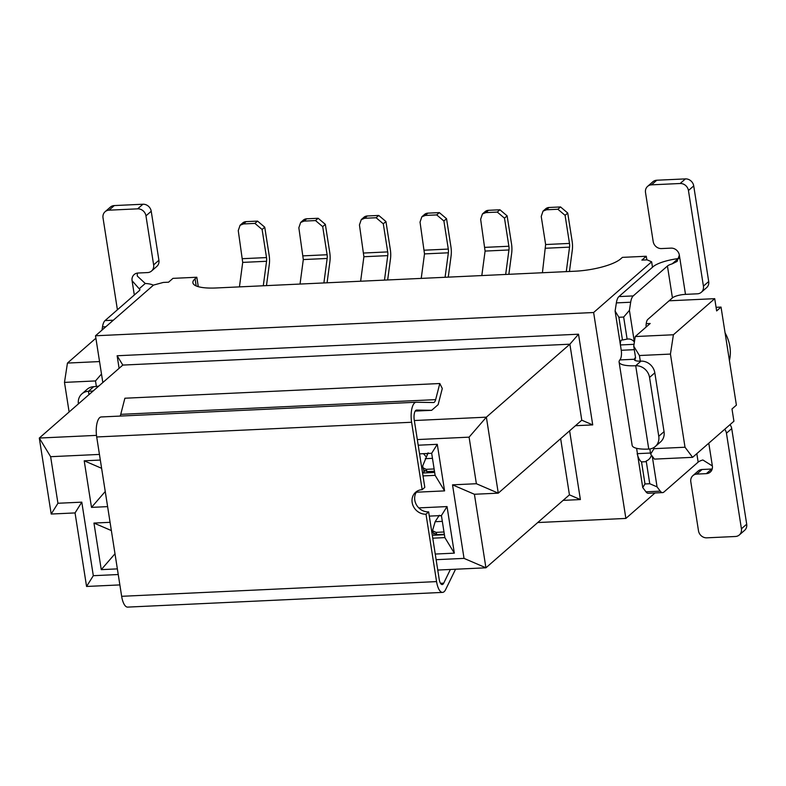 <?xml version="1.0" encoding="UTF-8"?>
<svg xmlns="http://www.w3.org/2000/svg" width="786" height="786" viewBox="0 0 786 786"><rect width="100%" height="100%" fill="white"/><g stroke="black" fill="none" stroke-linecap="round" stroke-linejoin="round"><path stroke-width="1.18" d="M429.303 516.117L441.418 515.547L447.038 506.577L418.781 507.894A12.861 11.456 -131.1 0 0 428.645 511.882L435.248 554.042L454.328 553.157L447.038 506.577M441.418 515.547L444.876 537.614L454.328 553.157M432.31 535.295L444.424 534.726M444.876 537.614L432.762 538.184M434.746 535.178L435.405 534.598M415.214 411.088L431.652 410.321L416.609 410.076A7.713 2.859 87.3 0 0 416.541 410.076A7.713 2.859 87.3 0 0 414.261 420.088L417.317 439.57L469.085 437.154L476.375 483.724L452.52 484.844L464.035 558.384L436.122 559.681L439.178 579.164A7.713 2.859 87.3 0 0 442.174 584.568A7.713 2.859 87.3 0 0 443.717 583.163L450.378 569.467M417.317 439.57L424.804 487.369L422.161 489.678L411.609 422.259A15.425 5.718 -92.7 0 1 416.167 402.245A15.425 5.718 -92.7 0 1 416.295 402.245L433.518 402.53A7.713 2.859 87.3 0 0 433.587 402.52A7.713 2.859 87.3 0 0 435.65 399.642L439.796 383.519L442.292 388.481L438.146 404.613M417.042 491.211A12.861 11.456 -131.1 0 0 416.325 492.213L444.581 490.886L437.281 444.316L418.201 445.21M416.325 492.213A12.861 11.456 -131.1 0 0 418.781 507.894M435.248 554.042L436.122 559.681M419.557 453.856L431.671 453.286L437.281 444.316M431.671 453.286L435.13 475.353L444.581 490.886M435.13 475.353L423.006 475.913M434.678 472.465L422.554 473.025L424.489 471.364M429.628 471.462L428.134 472.769M464.035 558.384L485.925 567.806L474.41 494.266L452.52 484.844M474.41 494.266L498.275 493.156L476.375 483.724M575.46 425.707L592.723 424.902L581.778 420.186L498.275 493.156L486.367 417.17L469.085 437.154M437.753 570.056L485.925 567.806L569.437 494.846L560.644 438.657M581.778 420.186L569.879 344.199L486.367 417.17L414.34 420.53M569.437 494.846L580.382 499.562L569.614 430.816M592.723 424.902L578.516 334.207L569.879 344.199L122.812 365.077L39.3 438.048L50.638 456.695L99.439 454.416M118.244 574.527L93.308 575.696L86.568 586.464L119.865 584.912M96.491 435.375L39.3 438.048L51.198 514.034L57.938 503.266L81.793 502.156L93.308 575.696M563.12 500.368L580.382 499.562M578.516 334.207L117.134 355.753L122.812 365.077M50.638 456.695L57.938 503.266M51.198 514.034L75.053 512.924L81.793 502.156M75.053 512.924L86.568 586.464M117.134 355.753L119.099 368.32M652.488 267.24L651.643 261.817L593.627 312.514L95.509 335.779L102.828 382.536M537.742 522.543L625.872 518.426L655.003 492.969M593.627 312.514L625.872 518.426M716.075 307.316L721.037 307.08L736.394 405.134L731.992 408.975L733.918 421.237L692.604 457.334L654.433 459.112L650.641 454.062L649.845 448.973M635.609 358.043L633.752 346.204L635.235 336.546L650.179 323.488L646.22 323.675M635.235 336.546L673.405 334.767L714.72 298.67L669.092 300.802M646.839 259.861L646.269 256.256L641.877 260.097L647.124 259.852L651.643 261.817M714.72 298.67L716.645 310.922L721.037 307.08M198.288 286.684L196.814 277.242L195.056 278.784A35.999 9.442 171.1 0 0 192.894 282.793A35.999 9.442 171.1 0 0 216.15 287.971L574.949 271.219A35.999 9.442 -8.9 0 0 620.655 258.899L622.414 257.366L646.269 256.256M692.604 457.334L685.019 447.234L654.011 448.678L650.641 454.062M673.405 334.767L670.438 354.083L685.019 447.234M633.752 346.204L639.421 355.527L670.438 354.083M729.418 360.587A38.573 34.368 -131.1 0 0 729.88 346.606A38.573 34.368 -131.1 0 0 725.075 332.871M639.421 355.527L640.305 361.147M653.834 447.568L654.011 448.678M634.892 358.082L635.275 360.548L634.892 358.082L634.381 359.251A10.287 2.702 -8.9 0 0 634.331 359.644A10.287 2.702 -8.9 0 0 640.983 361.128A12.861 11.456 -131.1 0 1 654.826 372.829L649.55 377.437A12.861 11.456 -131.1 0 0 635.707 365.736A25.712 6.75 171.1 0 1 619.093 362.032A25.712 6.75 171.1 0 1 619.879 359.929L620.576 358.75A7.713 2.859 87.3 0 0 621.245 350.281L615.104 311.06L616.362 302.895A12.861 4.765 -92.7 0 1 618.906 296.587L653.127 266.69A25.712 6.75 -8.9 0 1 678.21 258.584L679.065 258.427M196.814 277.242L172.959 278.362L168.568 282.194L163.311 282.439L153.516 285.082L95.509 335.779M95.892 338.226L67.449 363.073L99.547 361.57M69.119 411.992L64.481 382.389L67.449 363.073M64.481 382.389L95.499 380.935L101.492 374.008M96.364 386.457L95.499 380.935M431.652 410.321L438.156 404.643M117.36 568.887L101.256 569.644L93.956 523.073L110.069 522.317M107.613 506.626L91.5 507.383L84.21 460.802L100.313 460.056M84.21 460.802L101.61 468.299M105.245 491.496L91.5 507.383M93.956 523.073L111.357 530.57M114.992 553.757L101.256 569.644M428.645 511.882L426.002 514.191A12.861 11.456 48.9 0 1 413.298 506.174A12.861 11.456 48.9 0 1 415.627 492.252A12.861 11.456 48.9 0 1 422.161 489.678M455.556 569.231L445.633 589.588A15.425 5.718 -92.7 0 1 442.557 592.398A15.425 5.718 -92.7 0 1 436.564 581.601L426.002 514.191M439.796 383.519L124.886 398.227L120.739 414.35A7.713 2.859 87.3 0 1 120.091 416.069M442.557 592.398L127.646 607.106A15.425 5.718 -92.7 0 1 121.653 596.309L96.707 436.967A15.425 5.718 -92.7 0 1 101.256 416.953A15.425 5.718 -92.7 0 1 101.394 416.953M442.331 521.364L435.149 521.707L439.295 515.292M435.149 521.707L432.497 530.707L436.043 532.368L443.992 531.994M444.355 534.274L436.918 534.627L434.118 533.213M423.88 470.922L422.652 466.039L428.124 452.834M117.409 309.782L103.015 217.86A7.713 6.878 48.9 0 1 105.098 211.719A7.713 6.878 48.9 0 1 109.018 210.176L137.648 208.84A7.713 6.878 48.9 0 1 145.96 215.855L153.634 264.882A7.713 6.878 48.9 0 1 151.551 271.023A7.713 6.878 48.9 0 1 147.63 272.575L138.09 273.017A7.713 6.878 -131.1 0 0 134.16 274.56A7.713 6.878 -131.1 0 0 132.077 280.71L139.201 288.767A10.287 2.702 171.1 0 1 139.879 289.543A10.287 2.702 171.1 0 1 139.26 290.682L105.039 320.59A12.861 4.765 87.3 0 0 102.494 326.897L102.003 330.1M701.338 292.264L706.614 287.656A7.713 6.878 -131.1 0 0 708.697 281.516L703.421 286.124A7.713 6.878 -131.1 0 1 701.338 292.264A7.713 6.878 -131.1 0 1 697.418 293.807L685.49 294.367A10.287 2.702 -8.9 0 0 672.433 297.884L647.821 319.391A7.713 2.859 87.3 0 0 646.121 327.035M634.047 344.317L620.409 344.956A8.076 2.977 74.9 0 1 622.473 340.014L627.11 339.11A8.784 7.831 -66.4 0 1 634.381 342.106L629.419 310.391L630.677 302.227A12.861 4.765 -92.7 0 1 633.221 295.919L667.442 266.022A10.287 2.702 171.1 0 1 672.148 263.87L677.09 261.424L679.35 255.145A7.713 6.878 -131.1 0 0 671.038 248.13L661.498 248.573A7.713 6.878 -131.1 0 1 653.186 241.548L645.512 192.521A7.713 6.878 -131.1 0 1 647.595 186.38A7.713 6.878 -131.1 0 1 651.515 184.838L656.791 180.23A7.713 6.878 -131.1 0 0 652.861 181.772L647.595 186.38M652.252 456.214L657.057 486.878L649.757 483.734L646.308 461.677L641.533 461.903A8.784 3.232 74.9 0 1 637.171 453.65M724.702 429.284A7.713 6.878 48.9 0 1 726.451 433.204L741.424 528.801A7.713 6.878 48.9 0 1 739.341 534.942A7.713 6.878 48.9 0 1 735.421 536.494L706.791 537.83A7.713 6.878 48.9 0 1 698.489 530.805L690.806 481.779A7.713 6.878 48.9 0 1 692.888 475.638A7.713 6.878 48.9 0 1 696.809 474.096L706.359 473.644A7.713 6.878 -131.1 0 0 710.279 472.101A7.713 6.878 -131.1 0 0 712.362 465.96L702.861 459.977A10.287 2.702 -8.9 0 0 698.155 462.119L663.934 492.026A12.861 4.765 -92.7 0 1 662.608 492.606A12.861 4.765 -92.7 0 1 660.26 491.152L657.057 486.878M662.608 492.606L648.293 493.274A12.861 4.765 -92.7 0 1 645.945 491.82L642.742 487.556L636.601 448.334A7.713 2.859 87.3 0 0 636.601 448.315L636.66 448.325M93.22 390.937A25.712 6.75 171.1 0 1 88.445 391.29A12.861 11.456 -131.1 0 0 81.901 393.865L87.177 389.257A12.861 11.456 -131.1 0 1 93.711 386.683A10.287 2.702 -8.9 0 0 98.761 386.083M153.388 285.2A25.712 6.75 -8.9 0 0 145.263 283.471L137.354 276.102A7.713 6.878 48.9 0 1 137.511 273.066M622.463 339.974L618.887 317.269L615.104 311.06M618.887 317.269L623.662 317.053L629.419 310.391M627.11 339.11L623.662 317.053M651.437 455.133A8.076 7.202 -66.4 0 1 646.151 461.018M649.757 483.734L644.992 483.96L641.533 461.903M642.742 487.556L644.992 483.96M619.093 362.032L632.15 445.377A25.712 6.75 -8.9 0 0 648.755 449.081A12.861 11.456 -131.1 0 0 655.298 446.507A12.861 11.456 -131.1 0 0 658.766 436.269L649.55 377.437M422.622 467.67L426.169 469.33L434.127 468.957M434.481 471.236L427.044 471.59L424.253 470.175M105.098 211.719L110.374 207.111A7.713 6.878 48.9 0 1 114.294 205.568L142.924 204.232A7.713 6.878 48.9 0 1 151.226 211.247L158.91 260.274A7.713 6.878 48.9 0 1 156.827 266.415L151.551 271.023M81.901 393.865A12.861 11.456 -131.1 0 0 78.394 403.886M708.697 281.516L693.724 185.909A7.713 6.878 -131.1 0 0 685.421 178.894L656.791 180.23M703.421 286.124L688.448 190.517A7.713 6.878 -131.1 0 0 680.145 183.502L651.515 184.838M655.298 446.507L660.574 441.899A12.861 11.456 -131.1 0 0 664.042 431.652L654.826 372.829M726.451 433.204L731.727 428.596A7.713 6.878 -131.1 0 0 729.978 424.676M692.888 475.638L698.165 471.03A7.713 6.878 48.9 0 1 702.085 469.488L711.625 469.036L706.359 473.644M712.204 468.987A7.713 6.878 48.9 0 1 711.625 469.036M731.727 428.596L746.7 524.193A7.713 6.878 48.9 0 1 744.617 530.334L739.341 534.942M542.419 272.732L545.631 244.534L541.23 216.455L543.038 211.129L546.437 209.783L549.07 207.484A6.681 5.954 -131.1 0 0 545.671 208.821L543.038 211.129M566.274 271.622L569.545 247.138A5.138 1.906 87.3 0 0 569.486 243.414L565.085 215.335L557.883 209.253L546.437 209.783M549.07 207.484L560.526 206.944L567.728 213.035L572.12 241.115A12.861 4.765 -92.7 0 1 572.267 250.4L569.447 271.475M505.673 274.452L508.945 249.968A5.138 1.906 87.3 0 0 508.886 246.244L504.494 218.164L497.292 212.082L485.836 212.613L482.447 213.959L480.639 219.284L485.09 251.078L481.818 275.562M485.836 212.613L488.479 210.314L499.925 209.774L507.127 215.865L511.529 243.945A12.861 4.765 -92.7 0 1 511.666 253.23L508.856 274.304M488.479 210.314A6.681 5.954 -131.1 0 0 485.08 211.65L482.437 213.959M323.891 282.94L327.163 258.456A5.138 1.906 87.3 0 0 327.104 254.743L322.702 226.653L315.51 220.571L304.054 221.112L300.655 222.448L298.847 227.773L303.308 259.567L300.036 284.051M304.054 221.112L306.687 218.803L318.143 218.272L325.345 224.354L329.737 252.434A12.861 4.765 -92.7 0 1 329.884 261.728L327.064 282.793M306.687 218.803A6.681 5.954 -131.1 0 0 303.288 220.139L300.655 222.448M263.29 285.77L266.562 261.286A5.138 1.906 87.3 0 0 266.513 257.572L262.111 229.483L254.91 223.401L243.464 223.941L240.064 225.277L238.256 230.603L242.707 262.396L239.435 286.89M243.464 223.941L246.097 221.632L257.553 221.102L264.744 227.183L269.146 255.263A12.861 4.765 -92.7 0 1 269.284 264.558L266.474 285.623M246.097 221.632A6.681 5.954 -131.1 0 0 242.697 222.969L240.054 225.277M445.082 277.281L448.354 252.797A5.138 1.906 87.3 0 0 448.295 249.074L443.894 220.994L436.702 214.912L425.246 215.452L421.846 216.789L420.038 222.114L424.499 253.907L421.227 278.391M425.246 215.452L427.879 213.144L439.335 212.613L446.536 218.695L450.928 246.775A12.861 4.765 -92.7 0 1 451.076 256.059L448.256 277.134M427.879 213.144A6.681 5.954 -131.1 0 0 424.479 214.48L421.846 216.789M384.482 280.111L387.753 255.627A5.138 1.906 87.3 0 0 387.704 251.903L383.303 223.823L376.101 217.742L364.655 218.282L361.255 219.618L359.448 224.943L363.898 256.737L360.627 281.221M364.655 218.282L367.288 215.973L378.734 215.443L385.936 221.524L390.337 249.604A12.861 4.765 -92.7 0 1 390.475 258.889L387.665 279.963M367.288 215.973A6.681 5.954 -131.1 0 0 363.889 217.309L361.246 219.618M195.056 278.784L196.176 285.947M435.65 399.642L120.739 414.35M411.609 422.259L96.707 436.967M436.564 581.601L121.653 596.309M443.717 583.163L440.514 583.31M441.447 515.714L438.637 515.842M427.388 454.377L426.66 453.522M436.918 534.627L436.043 532.368M667.442 266.022L672.433 297.884M698.155 462.119L696.818 453.64M432.457 458.336L425.275 458.67M102.494 326.897L105.845 326.74M105.039 320.59L113.331 320.197M139.201 288.767L145.263 283.471M134.318 295.005L132.077 280.71M93.711 386.683L88.445 391.29L88.965 394.651M685.49 294.367L679.35 255.145M633.221 295.919L618.906 296.587M672.148 263.87L678.21 258.584M630.677 302.227L616.362 302.895M621.245 350.281L634.292 349.672M619.879 359.929L634.381 359.251M637.436 453.65L650.484 453.041M660.26 491.152L645.945 491.82M708.795 443.186L712.362 465.96M648.755 449.081L635.707 365.736L640.983 361.128M427.044 471.59L426.169 469.33M158.91 260.274L153.634 264.882M145.96 215.855L151.226 211.247M137.648 208.84L142.924 204.232M109.018 210.176L114.294 205.568M685.421 178.894L680.145 183.502M688.448 190.517L693.724 185.909M664.042 431.652L658.766 436.269M702.085 469.488L696.809 474.096M741.424 528.801L746.7 524.193M569.545 247.138L545.69 248.248M569.486 243.414L545.631 244.534M560.526 206.944L557.883 209.253M567.728 213.035L565.085 215.335M507.127 215.865L504.494 218.164M499.925 209.774L497.292 212.082M508.886 246.244L485.031 247.364M508.945 249.968L485.09 251.078M325.345 224.354L322.702 226.653M318.143 218.272L315.51 220.571M327.104 254.743L303.249 255.853M327.163 258.456L303.308 259.567M264.744 227.183L262.111 229.483M257.553 221.102L254.91 223.401M266.513 257.572L242.648 258.682M266.562 261.286L242.707 262.396M446.536 218.695L443.894 220.994M439.335 212.613L436.702 214.912M448.295 249.074L424.44 250.194M448.354 252.797L424.499 253.907M385.936 221.524L383.303 223.823M378.734 215.443L376.101 217.742M387.704 251.903L363.839 253.023M387.753 255.627L363.898 256.737M101.256 416.953L416.167 402.245M426.061 456.715L423.507 453.669M433.754 533.959L432.497 530.717"/></g></svg>
